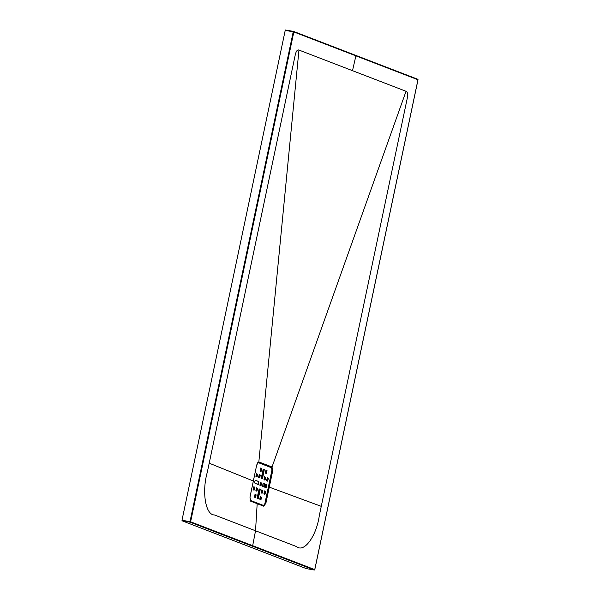 <?xml version="1.0" encoding="UTF-8"?>
<svg xmlns="http://www.w3.org/2000/svg" width="600" height="600" viewBox="0 0 600 600"><rect width="100%" height="100%" fill="white"/><g stroke="black" fill="none" stroke-linecap="round" stroke-linejoin="round"><path stroke-width="0.9" d="M265.815 487.597L266.34 484.605L263.115 483.36M255.083 480.27L258.877 481.605L258.24 484.68L254.498 482.91L255.195 480.188L258.877 481.605M257.782 484.507L258.42 484.418M258.938 481.965L258.375 481.868L257.858 484.32M260.355 499.755L260.947 497.115L260.332 496.553M260.565 471.315L261.15 468.675L260.543 468.105M264.442 476.91A14.145 5.91 99.9 0 1 264.525 479.97L265.118 477.33L264.502 476.768M259.178 477.908L259.808 477.825L258.562 477.345L259.26 474.63L260.265 475.013L259.808 477.825M260.325 475.365L259.763 475.268L259.245 477.72M259.763 475.268L260.265 475.013M259.147 474.705L259.702 474.915M256.395 491.1L256.98 488.46L256.373 487.89M256.5 476.88L257.085 474.24L256.47 473.67M253.718 490.065L254.347 489.982L253.103 489.502L253.8 486.787L254.805 487.17L254.347 489.982M254.865 487.53L254.303 487.425L253.785 489.885M254.303 487.425L254.805 487.17M253.695 486.862L254.243 487.072M267.067 470.835L266.505 470.737L265.987 473.19L266.37 473.55L265.305 472.808L266.002 470.092L267.007 470.482L266.55 473.287M266.505 470.737L267.007 470.482M265.897 470.168L266.445 470.385M261.75 493.162L262.38 493.072L261.135 492.592L261.832 489.877L262.837 490.268L262.38 493.072M262.897 490.62L262.335 490.522L261.817 492.975M262.335 490.522L262.837 490.268M261.728 489.952L262.275 490.17M255.007 497.692L255.638 497.61L254.392 497.13L255.09 494.415L256.095 494.798L255.638 497.61M256.155 495.15L255.593 495.053L255.075 497.505M255.593 495.053L256.095 494.798M254.978 494.49L255.532 494.7M264.428 494.19L265.013 491.55L264.405 490.987M267.18 477.795L268.358 478.463L267.66 481.178L266.595 480.435L267.293 477.72L268.298 478.11M267.202 481.005L267.84 480.915M268.358 478.463L267.795 478.365L267.278 480.817M264.39 469.808L263.827 469.702L261.923 478.755L262.485 478.853L261.24 478.373L263.145 469.327L264.33 469.447L262.485 478.853M263.513 469.252A15.997 6.683 99.9 0 1 263.827 469.695L263.22 469.14M260.46 485.535L261.053 482.895L260.438 482.325M257.685 498.728L258.315 498.638L257.07 498.158L259.155 488.85L260.22 489.592L258.315 498.638M260.22 489.592L259.657 489.487L257.752 498.54M259.657 489.487L260.16 489.232M259.05 488.925L259.597 489.135M263.22 483.285L262.59 486.353L266.272 487.77L266.962 485.055L266.4 484.957M266.34 484.605L263.235 483.285M260.888 496.763L260.265 496.732L259.748 499.192L260.993 499.665L261.51 497.213L260.947 497.115M260.632 471.127L261.195 471.225L261.712 468.772L261.15 468.675M261.195 471.225L260.01 471.105L260.64 468.03M261.09 468.322L260.655 468.037M264.615 476.692L263.978 479.76L265.163 479.888L265.68 477.428L265.118 477.33M265.058 476.978L264.623 476.692M256.462 490.912L257.025 491.01L257.543 488.558L256.98 488.46M257.025 491.01L255.84 490.89L256.47 487.815M256.92 488.107L256.493 487.822M250.14 500.355L263.295 505.365L250.215 500.325M263.295 505.365A2.828 1.185 99.9 0 0 263.385 505.388A2.828 1.185 99.9 0 0 264.998 503.033L271.785 470.827A2.828 1.185 99.9 0 0 271.245 467.632L258.173 462.6A2.828 1.185 99.9 0 0 258.075 462.57A2.828 1.185 99.9 0 0 257.76 462.615M257.025 473.888L256.403 473.857L255.885 476.31L257.13 476.79L257.647 474.338L257.085 474.24M264.952 491.197L264.502 490.905M265.515 491.295L265.013 491.55M264.495 494.002L265.058 494.107L265.575 491.647M265.058 494.107L263.873 493.98L264.51 490.912M260.993 482.543L260.37 482.513L259.913 485.325L261.097 485.445L261.615 482.993L261.053 482.895M260.19 469.627A14.145 5.91 -80.1 0 1 260.858 470.077M262.455 472.62A14.145 5.91 -80.1 0 1 262.897 474.127M262.987 483.81A14.145 5.91 -80.1 0 1 262.515 486.225M258.428 495.322A14.145 5.91 -80.1 0 1 257.468 496.283M306.248 568.597L182.078 520.785L181.988 520.252L285.218 30.39L285.487 30L293.483 31.402M321.263 506.347L319.32 515.55C316.433 536.197 304.095 553.072 296.625 546.607L214.447 514.957C205.575 515.138 201.675 492 207.263 472.395L209.205 463.192L253.343 481.013L256.725 464.91L258.84 461.918L298.957 50.055L406.035 91.29C407.64 92.002 408.037 94.373 407.235 98.385L321.263 506.347L269.272 487.147L265.882 503.243L263.73 506.205L257.183 503.685L255.532 530.783L252.675 545.692L314.745 569.602L417.967 79.755L355.897 55.852L352.5 70.672M258.33 462.3L256.718 464.94L249.99 497.13L250.41 500.685A0.473 0.427 111.6 0 0 250.327 500.662L263.407 505.702L265.282 503.107L272.055 470.903L271.5 467.37L258.33 462.3L258.84 461.918L272.025 466.995L406.035 91.29M271.5 467.37L272.025 466.995L272.655 471.045L269.272 487.147L268.665 487.005M257.183 503.685L250.665 501.173L249.96 497.115L253.343 481.013M209.205 463.192L295.178 55.23C296.055 51.24 297.315 49.515 298.957 50.055M355.575 55.312A0.473 0.427 -68.9 0 1 355.897 55.852L293.835 31.943L190.613 521.798L252.675 545.692A0.473 0.427 -68.9 0 1 252.15 546.09L190.087 522.188A0.473 0.427 -68.8 0 0 190.613 521.798L189.998 521.655L293.228 31.793L293.835 31.943A0.473 0.427 -68.8 0 0 293.513 31.41L417.645 79.215A0.473 0.427 -69.1 0 1 417.72 79.238L293.587 31.425A0.473 0.473 0 0 0 293.498 31.402L293.513 31.41M306.21 568.59L314.228 569.993A0.473 0.427 -69.1 0 0 314.745 569.602L314.745 569.61M417.975 79.748L417.967 79.778A0.473 0.427 -69.1 0 0 417.728 79.238A0.473 0.473 0 0 1 418.013 79.778L314.782 569.632A0.473 0.473 0 0 1 314.243 570L252.15 546.09M256.567 476.692L257.13 476.79M264.6 479.783L265.163 479.888M263.767 469.35L264.33 469.447M260.43 499.567L260.993 499.665M265.882 487.41L266.445 487.507M260.535 485.347L261.097 485.445M181.988 520.252L189.998 521.655L190.087 522.188L182.078 520.785M285.487 30L293.498 31.402L293.228 31.793L285.218 30.39M258.9 461.94A0.473 0.427 111.1 0 1 258.382 462.315L258.233 462.293A3.143 1.312 -80.1 0 1 258.233 462.293L271.305 467.325A3.143 1.312 -80.1 0 1 271.905 470.873L265.118 503.085A3.143 1.312 -80.1 0 1 263.438 505.71M264.99 503.055L265.882 503.243M271.778 470.85L272.655 471.045M270.975 467.535L271.455 467.355A0.473 0.427 111.1 0 0 271.972 466.972M257.25 497.317A14.145 5.91 99.9 0 0 258.105 496.868M261.278 492.982A14.145 5.91 99.9 0 0 262.26 490.875M263.587 486.743A14.145 5.91 99.9 0 0 264.173 483.765M263.317 472.132A14.145 5.91 99.9 0 0 262.763 471.143M260.94 469.673A14.145 5.91 99.9 0 0 260.663 469.605L260.197 469.575M260.183 497.138A15.997 6.683 99.9 0 0 260.58 496.643M264.705 487.17A15.997 6.683 99.9 0 0 265.305 484.2M255.09 497.452A14.43 6.03 -80.1 0 1 254.438 496.935M260.243 469.357A14.43 6.03 -80.1 0 1 261.007 469.38M262.882 470.595A14.43 6.03 -80.1 0 1 263.46 471.465M264.855 476.903A14.43 6.03 -80.1 0 1 264.93 478.207M264.562 483.915A14.43 6.03 -80.1 0 1 263.97 486.885M261.87 492.743A14.43 6.03 -80.1 0 1 261.668 493.132M257.985 497.423A14.43 6.03 -80.1 0 1 257.153 497.752M263.933 494.002A17.7 7.395 99.9 0 0 265.02 491.295M267.142 480.975A17.7 7.395 99.9 0 0 267.248 477.817M266.392 471.278A17.7 7.395 99.9 0 0 266.04 470.228M265.47 472.043A16.65 6.96 -80.1 0 1 265.778 473.325M265.74 484.373A16.65 6.96 -80.1 0 1 265.14 487.335M260.955 497.055A16.65 6.96 -80.1 0 1 259.942 498.248M267.712 477.998A18.045 7.538 -80.1 0 1 267.712 478.755M263.73 506.205A0.473 0.42 -69.4 0 0 263.475 505.717L250.41 500.685A0.473 0.427 111.6 0 1 250.665 501.173M314.243 570L306.233 568.597M254.468 496.778L255.127 497.257"/></g></svg>

